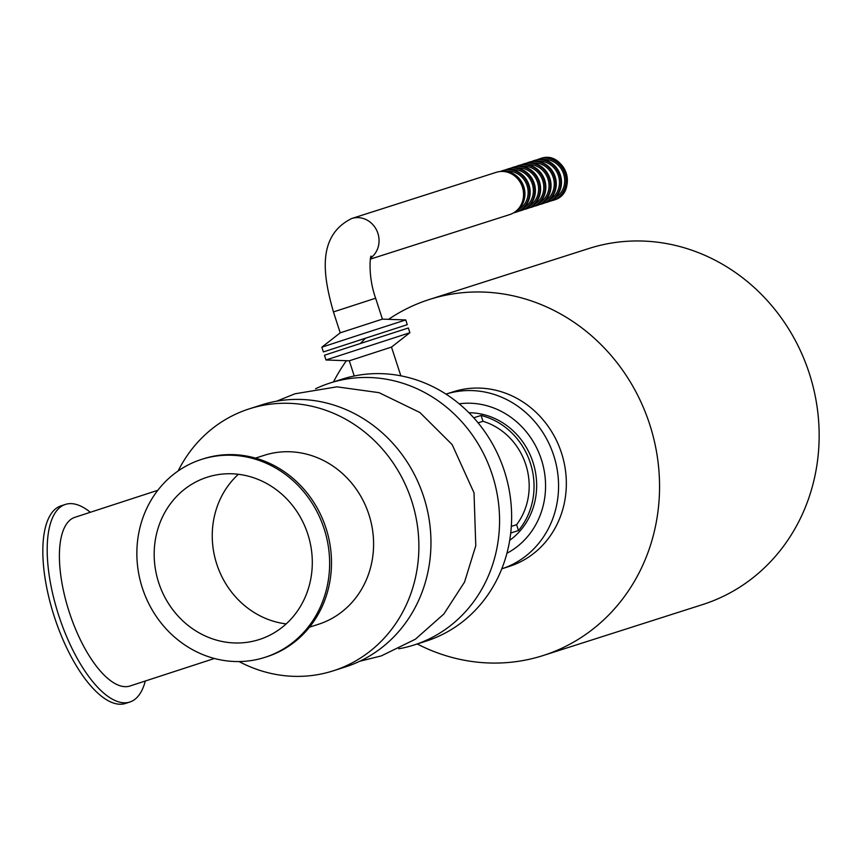<?xml version="1.0" encoding="UTF-8"?>
<svg xmlns="http://www.w3.org/2000/svg" width="862" height="862" viewBox="0 0 862 862"><rect width="100%" height="100%" fill="white"/><g stroke="black" fill="none" stroke-linecap="round" stroke-linejoin="round"><path stroke-width="1.29" d="M398.718 648.795A137.554 126.52 -107.7 0 0 413.857 645.056A137.554 126.52 -107.7 0 0 492.504 475.512A137.554 126.52 -107.7 0 0 330.114 383.008A137.554 126.52 -107.7 0 0 329.478 383.213A137.554 126.52 -107.7 0 0 315.611 388.74M413.857 645.056L425.936 641.188A137.554 126.52 -107.7 0 0 504.572 471.654A137.554 126.52 -107.7 0 0 342.182 379.151L330.114 383.008M239.054 661.553A137.554 126.52 -107.7 0 0 333.185 670.841A137.554 126.52 -107.7 0 0 411.82 501.307A137.554 126.52 -107.7 0 0 249.43 408.803A137.554 126.52 -107.7 0 0 248.806 408.997A137.554 126.52 -107.7 0 0 178.143 470.954M309.523 627.148L318.315 624.336A88.732 81.621 -107.7 0 0 369.044 514.97A88.732 81.621 -107.7 0 0 264.289 455.298L255.497 458.11M286.184 623.905A85.241 78.399 72.3 0 1 216.761 564.114A85.241 78.399 72.3 0 1 238.365 474.294M333.185 670.841L345.253 666.983A137.554 126.52 -107.7 0 0 423.899 497.439A137.554 126.52 -107.7 0 0 261.509 404.935L249.43 408.803M201.6 459.381L203.464 458.789A103.925 95.596 72.3 0 1 326.159 528.675A103.925 95.596 72.3 0 1 266.746 656.769L264.882 657.372A103.925 95.596 72.3 0 1 142.359 587.992A103.925 95.596 72.3 0 1 201.6 459.381A103.925 95.596 72.3 0 1 324.295 529.279A103.925 95.596 72.3 0 1 264.882 657.372M145.312 681.012A103.925 40.773 -108.1 0 1 129.828 702.034A103.925 40.773 -108.1 0 1 58.788 615.64A103.925 40.773 -108.1 0 1 65.426 504.421A103.925 40.773 -108.1 0 1 90.316 512.287M157.811 490.295L74.972 517.286A88.732 34.814 71.9 0 0 69.305 612.246A88.732 34.814 71.9 0 0 129.957 686.012L214.444 658.482M129.828 702.034L125.475 703.457A103.925 40.773 -108.1 0 1 54.435 617.063A103.925 40.773 -108.1 0 1 61.073 505.832L65.426 504.421M158.694 582.669A85.241 78.399 72.3 0 1 207.289 477.182A85.241 78.399 72.3 0 1 307.928 534.505A85.241 78.399 72.3 0 1 259.193 639.561A85.241 78.399 72.3 0 1 158.694 582.669M452.949 391.887A91.695 84.347 72.3 0 1 453.369 391.757A91.695 84.347 72.3 0 1 561.636 453.423A91.695 84.347 72.3 0 1 509.205 566.442L501.803 568.812A91.695 84.347 72.3 0 0 553.857 455.901A91.695 84.347 72.3 0 0 445.977 394.117L453.369 391.757M459.177 403.815A79.476 73.098 72.3 0 1 541.487 459.855A79.476 73.098 72.3 0 1 506.942 553.242M468.95 412.747A69.865 64.262 72.3 0 1 533.072 462.549A69.865 64.262 72.3 0 1 509.711 540.312M417.23 643.979A186.892 171.904 -107.7 0 0 543.114 655.54A186.892 171.904 -107.7 0 0 543.965 655.271A186.892 171.904 -107.7 0 0 649.808 424.729A186.892 171.904 -107.7 0 0 429.319 299.502A186.892 171.904 -107.7 0 0 388.557 319.339M365.369 338.378A186.892 171.904 -107.7 0 0 360.435 343.464M346.405 360.693A186.892 171.904 -107.7 0 0 333.486 381.931M543.114 655.54L702.713 604.542A186.892 171.904 -107.7 0 0 703.564 604.262A186.892 171.904 -107.7 0 0 809.407 373.72A186.892 171.904 -107.7 0 0 588.918 248.493L429.319 299.502M349.918 346.89L408.351 327.991L409.881 332.721L325.998 359.982L324.457 355.252L349.918 346.89M354.25 376.004L349.304 360.801L391.499 347.084L409.881 332.721M473.734 417.801L481.093 415.452A69.865 64.262 72.3 0 1 518.493 530.539L510.735 533.018M481.093 415.452L482.989 421.281L478.087 422.854M511.328 526.391L516.597 524.699L518.493 530.539M516.597 524.699A64.628 59.446 -107.7 0 0 482.989 421.281M323.379 351.922L321.838 347.192L355.478 336.169L405.733 319.931L407.263 324.672L323.379 351.922L407.263 324.672M370.466 259.085L509.733 214.584A22.186 20.408 -107.7 0 0 509.841 214.541A22.186 20.408 -107.7 0 0 515.045 211.901A22.186 20.408 -107.7 0 0 522.415 187.237A22.186 20.408 -107.7 0 0 502.104 171.43A22.186 20.408 -107.7 0 0 496.232 172.325L351.728 218.506C315.923 236.166 323.649 277.445 333.432 311.925L340.221 332.829L382.416 319.123L405.733 319.931M357.816 340.695L384.43 332.085L357.816 340.695M550.139 201.137A21.83 20.085 -107.7 0 0 552.467 200.555A21.83 20.085 -107.7 0 0 552.564 200.523A21.83 20.085 -107.7 0 0 564.933 173.585A21.83 20.085 -107.7 0 0 539.17 158.964A21.83 20.085 -107.7 0 0 536.94 159.836M513.86 212.688A21.83 20.085 -107.7 0 0 516.51 211.093A21.83 20.085 -107.7 0 0 523.827 186.785A21.83 20.085 -107.7 0 0 503.774 171.226A21.83 20.085 -107.7 0 0 500.693 171.473M503.774 171.226L508.408 171.236A20.343 18.716 72.3 0 1 527.091 185.739A20.343 18.716 72.3 0 1 520.282 208.399L516.51 211.093M513.666 212.806A21.83 20.085 -107.7 0 0 515.918 212.235A21.83 20.085 -107.7 0 0 516.015 212.203A21.83 20.085 -107.7 0 0 528.374 185.276A21.83 20.085 -107.7 0 0 502.621 170.644A21.83 20.085 -107.7 0 0 500.456 171.484M516.241 212.127A21.83 20.085 -107.7 0 0 516.564 212.03A21.83 20.085 -107.7 0 0 516.672 211.998A21.83 20.085 -107.7 0 0 521.736 209.423A21.83 20.085 -107.7 0 0 529.052 185.114A21.83 20.085 -107.7 0 0 508.989 169.555A21.83 20.085 -107.7 0 0 503.268 170.439A21.83 20.085 -107.7 0 0 502.945 170.547M508.989 169.555L513.623 169.566A20.343 18.716 72.3 0 1 532.317 184.069A20.343 18.716 72.3 0 1 525.508 206.729L521.736 209.423M518.805 211.147A21.83 20.085 -107.7 0 0 521.133 210.565A21.83 20.085 -107.7 0 0 521.241 210.533A21.83 20.085 -107.7 0 0 533.6 183.606A21.83 20.085 -107.7 0 0 507.847 168.974A21.83 20.085 -107.7 0 0 505.606 169.857M521.456 210.457A21.83 20.085 -107.7 0 0 521.79 210.36A21.83 20.085 -107.7 0 0 521.887 210.328A21.83 20.085 -107.7 0 0 526.962 207.764A21.83 20.085 -107.7 0 0 534.268 183.444A21.83 20.085 -107.7 0 0 514.215 167.885A21.83 20.085 -107.7 0 0 508.494 168.769A21.83 20.085 -107.7 0 0 508.171 168.877M514.215 167.885L518.849 167.896A20.343 18.716 72.3 0 1 537.543 182.41A20.343 18.716 72.3 0 1 530.723 205.059L526.962 207.764M524.021 209.477A21.83 20.085 -107.7 0 0 526.359 208.895A21.83 20.085 -107.7 0 0 526.456 208.863A21.83 20.085 -107.7 0 0 538.825 181.936A21.83 20.085 -107.7 0 0 513.062 167.303A21.83 20.085 -107.7 0 0 510.832 168.187M526.682 208.787A21.83 20.085 -107.7 0 0 527.005 208.69A21.83 20.085 -107.7 0 0 527.113 208.658A21.83 20.085 -107.7 0 0 532.177 206.093A21.83 20.085 -107.7 0 0 539.493 181.785A21.83 20.085 -107.7 0 0 519.441 166.215A21.83 20.085 -107.7 0 0 513.72 167.099A21.83 20.085 -107.7 0 0 513.396 167.206M519.441 166.215L524.074 166.226A20.343 18.716 72.3 0 1 542.758 180.74A20.343 18.716 72.3 0 1 535.948 203.389L532.177 206.093M529.246 207.807A21.83 20.085 -107.7 0 0 531.585 207.236A21.83 20.085 -107.7 0 0 531.682 207.203A21.83 20.085 -107.7 0 0 544.041 180.266A21.83 20.085 -107.7 0 0 518.288 165.633A21.83 20.085 -107.7 0 0 516.047 166.517M531.908 207.128A21.83 20.085 -107.7 0 0 532.231 207.02A21.83 20.085 -107.7 0 0 532.328 206.988A21.83 20.085 -107.7 0 0 537.403 204.423A21.83 20.085 -107.7 0 0 544.719 180.115A21.83 20.085 -107.7 0 0 524.656 164.545A21.83 20.085 -107.7 0 0 518.935 165.429A21.83 20.085 -107.7 0 0 518.612 165.536M524.656 164.545L529.29 164.567A20.343 18.716 72.3 0 1 547.984 179.07A20.343 18.716 72.3 0 1 541.164 201.719L537.403 204.423M534.472 206.147A21.83 20.085 -107.7 0 0 536.8 205.565A21.83 20.085 -107.7 0 0 536.897 205.533A21.83 20.085 -107.7 0 0 549.266 178.596A21.83 20.085 -107.7 0 0 523.503 163.963A21.83 20.085 -107.7 0 0 521.273 164.847M537.123 205.458A21.83 20.085 -107.7 0 0 537.457 205.35A21.83 20.085 -107.7 0 0 537.554 205.318A21.83 20.085 -107.7 0 0 542.629 202.753A21.83 20.085 -107.7 0 0 549.934 178.445A21.83 20.085 -107.7 0 0 529.882 162.875A21.83 20.085 -107.7 0 0 524.161 163.758A21.83 20.085 -107.7 0 0 523.837 163.866M529.882 162.875L534.515 162.896A20.343 18.716 72.3 0 1 553.21 177.4A20.343 18.716 72.3 0 1 546.389 200.059L542.629 202.753M539.687 204.477A21.83 20.085 -107.7 0 0 542.026 203.895A21.83 20.085 -107.7 0 0 542.123 203.863A21.83 20.085 -107.7 0 0 554.492 176.925A21.83 20.085 -107.7 0 0 528.729 162.304A21.83 20.085 -107.7 0 0 526.488 163.177M542.349 203.788A21.83 20.085 -107.7 0 0 542.672 203.68A21.83 20.085 -107.7 0 0 542.78 203.647A21.83 20.085 -107.7 0 0 547.844 201.083A21.83 20.085 -107.7 0 0 555.16 176.775A21.83 20.085 -107.7 0 0 535.108 161.216A21.83 20.085 -107.7 0 0 529.387 162.088A21.83 20.085 -107.7 0 0 529.052 162.196M547.844 201.083L551.615 198.389A20.343 18.716 -107.7 0 0 558.425 175.729A20.343 18.716 -107.7 0 0 539.741 161.226L535.108 161.216M544.913 202.807A21.83 20.085 -107.7 0 0 547.241 202.225A21.83 20.085 -107.7 0 0 547.348 202.193A21.83 20.085 -107.7 0 0 559.707 175.255A21.83 20.085 -107.7 0 0 533.955 160.634A21.83 20.085 -107.7 0 0 531.714 161.506M547.575 202.117A21.83 20.085 -107.7 0 0 547.898 202.01A21.83 20.085 -107.7 0 0 547.995 201.977A21.83 20.085 -107.7 0 0 553.07 199.413A21.83 20.085 -107.7 0 0 560.386 175.105A21.83 20.085 -107.7 0 0 540.323 159.545A21.83 20.085 -107.7 0 0 534.602 160.418A21.83 20.085 -107.7 0 0 534.278 160.526M553.07 199.413L556.83 196.719A20.343 18.716 -107.7 0 0 563.651 174.059A20.343 18.716 -107.7 0 0 544.956 159.556L540.323 159.545M515.045 211.901L515.918 211.265A21.83 20.085 -107.7 0 0 523.169 187A21.83 20.085 -107.7 0 0 503.182 171.43L502.104 171.43M333.432 311.925L375.627 298.22L382.416 319.123M351.728 218.506A22.186 20.408 72.3 0 1 376.683 230.316A22.186 20.408 72.3 0 1 370.703 257.964M553.878 200.103A21.83 20.085 72.3 0 1 553.77 200.135L553.878 200.103A21.83 20.085 72.3 0 0 566.237 173.176A21.83 20.085 72.3 0 0 540.485 158.543C564.89 149.395 579.027 193.26 553.878 200.103M276.648 401.196L294.912 393.805L336.891 386.833L379.054 392.663L419.923 412.532L452.162 444.609L474.014 492.827L475.781 545.721L464.543 582.076L443.865 614.003L415.398 639.205L381.252 655.917L359.756 661.251M349.304 360.801L325.998 359.982M400.841 375.821L391.499 347.084M340.221 332.829L321.838 347.192M375.627 298.22C367.32 274.827 370.595 253.212 371.188 256.423M540.485 158.543L539.17 158.964M553.77 200.135L552.467 200.555M503.268 170.439L502.621 170.644M516.564 212.03L515.918 212.235M508.494 168.769L507.847 168.974M521.79 210.36L521.133 210.565M513.72 167.099L513.062 167.303M527.005 208.69L526.359 208.895M518.935 165.429L518.288 165.633M532.231 207.02L531.585 207.236M524.161 163.758L523.503 163.963M537.457 205.35L536.8 205.565M529.387 162.088L528.729 162.304M542.672 203.68L542.026 203.895M534.602 160.418L533.955 160.634M547.898 202.01L547.241 202.225"/></g></svg>
